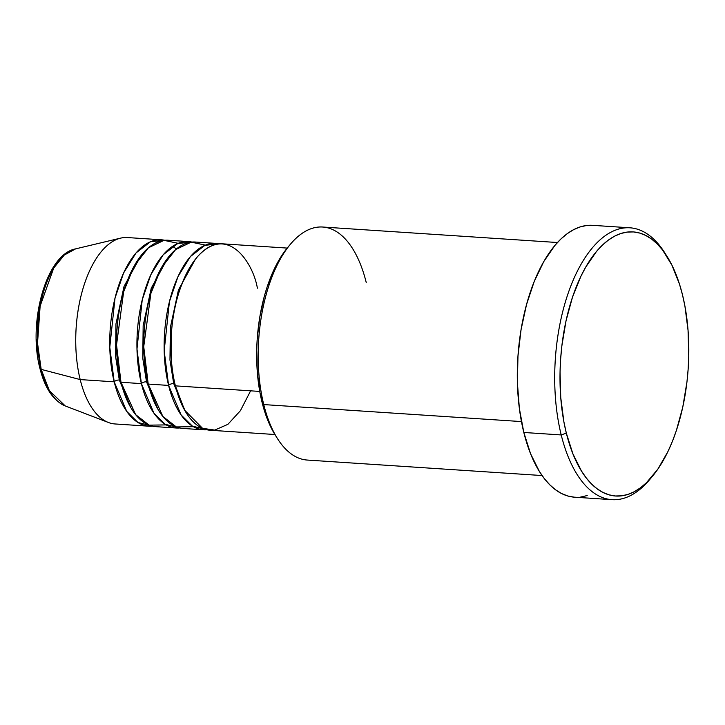 <?xml version="1.0" encoding="UTF-8"?>
<svg xmlns="http://www.w3.org/2000/svg" width="725" height="725" viewBox="0 0 725 725"><rect width="100%" height="100%" fill="white"/><g stroke="black" fill="none" stroke-linecap="round" stroke-linejoin="round"><path stroke-width="1.09" d="M161.34 239.785A93.416 45.149 -86.2 0 1 164.72 240.274L150.528 241.724L136.037 252.934L123.622 272.944L115.021 298.084L109.783 347.248L114.197 381.821A93.416 45.149 -86.2 0 1 118.438 286.185A93.416 45.149 -86.2 0 1 161.34 239.785L127.337 237.546A93.416 45.149 93.8 0 0 84.444 283.946A93.416 45.149 93.8 0 0 80.194 379.583L114.197 381.821L126.721 411.365L137.931 422.485L152.458 426.164A93.416 45.149 -86.2 0 1 149.042 426.209A93.416 45.149 -86.2 0 1 114.197 381.821A3.888 1.876 166.1 0 1 119.308 380.018L115.565 356.401L115.964 323.876L124.038 286.393L140.958 255.68L124.038 286.393L115.964 323.876L115.565 356.401L119.308 380.018A3.888 1.876 166.1 0 1 120.513 380.272A3.888 1.876 -13.9 0 0 119.308 380.018A3.888 1.876 -13.9 0 0 114.197 381.821L80.194 379.583L41.18 369.378L37.528 343.152L40.138 306.077L53.732 268.023L64.244 255.073L75.608 248.865A79.587 38.461 93.8 0 0 41.18 369.378A3.888 1.876 -13.9 0 1 39.929 368.409C44.85 388.147 53.287 400.653 65.25 405.946L108.442 422.494A93.416 45.149 -86.2 0 1 80.194 379.583L41.18 369.378A79.587 38.461 93.8 0 0 65.25 405.946L49.345 390.603L41.18 369.378A3.888 1.876 166.1 0 1 39.929 368.409A3.888 1.876 166.1 0 1 40.31 367.249M257.384 288.206C253.279 263.003 227.342 222.521 196.729 257.583C182.455 277.05 174.145 300.667 171.798 328.425C170.23 353.555 171.435 372.704 175.396 385.863A93.416 45.149 93.8 0 0 210.241 430.242L274.884 434.511M203.435 429.798A93.416 45.149 -86.2 0 0 206.861 429.753L192.333 426.073L181.123 414.963L168.599 385.419A3.888 1.876 166.1 0 1 173.701 383.607A3.888 1.876 166.1 0 1 174.915 383.86A3.888 1.876 -13.9 0 0 173.701 383.607L169.967 359.99L170.366 327.464L178.441 289.982L195.36 259.269L178.441 289.982L170.366 327.464L169.967 359.99L173.701 383.607A3.888 1.876 -13.9 0 0 168.599 385.419L164.185 350.837L169.423 301.673L178.024 276.533L190.439 256.532L204.93 245.313L219.122 243.863A93.416 45.149 -86.2 0 0 215.742 243.373L195.342 242.032A93.416 45.149 93.8 0 0 152.44 288.432A93.416 45.149 93.8 0 0 148.199 384.069A93.416 45.149 93.8 0 0 183.035 428.448L203.435 429.798A93.416 45.149 -86.2 0 1 168.599 385.419L148.199 384.069L168.599 385.419A93.416 45.149 -86.2 0 1 172.84 289.782A93.416 45.149 -86.2 0 1 215.742 243.373M205.383 245.123L191.201 242.15L175.613 249.599L161.331 267.86L150.863 293.507L143.731 346.65L148.199 384.069L162.844 416.431L176.338 426.943L193.403 426.699M176.238 428.004A93.416 45.149 -86.2 0 0 179.655 427.958L165.137 424.279L153.917 413.159L141.393 383.616A3.888 1.876 166.1 0 1 146.504 381.812A3.888 1.876 166.1 0 1 147.719 382.066A3.888 1.876 -13.9 0 0 146.504 381.812L142.762 358.195L143.16 325.67L151.244 288.188L168.155 257.475L151.244 288.188L143.16 325.67L142.762 358.195L146.504 381.812A3.888 1.876 -13.9 0 0 141.393 383.616L136.98 349.042L142.227 299.878L150.827 274.739L163.243 254.729L177.725 243.518L191.926 242.068A93.416 45.149 -86.2 0 0 188.536 241.579L168.137 240.238A93.416 45.149 93.8 0 0 125.244 286.638A93.416 45.149 93.8 0 0 120.993 382.274A93.416 45.149 93.8 0 0 155.839 426.653L176.238 428.004A93.416 45.149 -86.2 0 1 141.393 383.616L120.993 382.274L141.393 383.616A93.416 45.149 -86.2 0 1 145.643 287.988A93.416 45.149 -86.2 0 1 188.536 241.579M178.178 243.328L164.004 240.356L148.417 247.805L134.125 266.066L123.658 291.713L116.535 344.846L120.993 382.274L135.638 414.637L149.132 425.149L166.197 424.904M557.452 242.522L322.679 227.025A116.77 56.432 93.8 0 0 269.057 285.034A116.77 56.432 93.8 0 0 263.755 404.577L521.447 421.578L263.755 404.577L262.06 402.321A112.873 54.547 93.8 0 0 275.346 435.245L277.503 438.643A116.77 56.432 -86.2 0 1 263.755 404.577A116.77 56.432 93.8 0 0 307.309 460.058L542.073 475.546M629.971 227.804L592.57 225.33A136.227 65.839 93.8 0 0 530.011 293.009A136.227 65.839 93.8 0 0 523.822 432.472L561.222 434.946A136.227 65.839 93.8 0 0 649.79 479.47L652.364 476.388A132.34 63.954 -86.2 0 1 566.325 433.133L561.222 434.946L523.822 432.472A136.227 65.839 93.8 0 0 574.635 497.196L612.036 499.67A136.227 65.839 -86.2 0 1 561.222 434.946A136.227 65.839 -86.2 0 1 567.412 295.474A136.227 65.839 -86.2 0 1 629.971 227.804A136.227 65.839 -86.2 0 1 665.822 254.52M666.9 256.179L664.743 252.78A136.227 65.839 93.8 0 0 580.942 264.462A136.227 65.839 93.8 0 0 561.222 434.946L566.325 433.133A132.34 63.954 -86.2 0 1 585.483 267.525A132.34 63.954 -86.2 0 1 666.9 256.179A132.34 63.954 -86.2 0 1 682.479 294.785L679.47 284.082L671.894 265.087L662.487 249.889L657.213 243.908L651.621 239.078L645.767 235.453L639.713 233.069L633.505 231.937L627.216 232.082L620.89 233.495L614.601 236.169L608.411 240.066L602.375 245.159L596.548 251.403L585.755 267.054L580.888 276.325L572.46 297.295L566.026 320.831L561.839 346.024L560.643 358.938L560.053 371.907L560.742 397.481L563.878 421.769L566.325 433.133L572.877 453.759L581.414 470.942L586.317 478.029L591.591 484.01L597.183 488.84L603.037 492.465L609.091 494.849L615.298 495.982L621.597 495.837L627.913 494.423L634.203 491.749L640.393 487.853L646.428 482.759L657.82 469.193L667.915 451.593L672.365 441.48L676.343 430.614L682.778 407.087L686.965 381.894L688.161 368.98L688.75 356.011L688.061 330.437L684.926 306.149L682.479 294.785A132.34 63.954 -86.2 0 1 652.364 476.388M259.749 391.428L175.396 385.863L259.749 391.428M651.077 477.893A136.227 65.839 -86.2 0 1 612.036 499.67M39.929 368.409C27.704 322.58 46.101 254.321 75.608 248.865L120.604 238.126A93.416 45.149 -86.2 0 0 80.194 379.583A93.416 45.149 93.8 0 0 115.039 423.962L149.042 426.209M110.055 331.352L110.118 330.482M46.11 283.194L41.832 296.008L38.769 310.037L37.047 324.737M36.739 339.554L37.836 353.9M587.214 495.565L580.707 497.024M574.227 497.169L567.838 496.009L561.603 493.553L555.577 489.819L549.822 484.844L544.393 478.69L539.346 471.395L530.564 453.714L523.822 432.472L519.372 408.501L517.396 382.709L517.967 356.102L521.058 329.685L526.549 304.482L534.234 281.472L543.813 261.517L554.924 245.394L560.923 238.978L567.14 233.731L573.511 229.716L579.991 226.97L586.498 225.511L592.968 225.366M275.364 435.281L267.643 419.911L264.625 411.447L259.967 392.624L257.293 371.907L256.704 350.093L257.212 339.037L259.767 317.151L264.317 296.271L267.289 286.457L274.476 268.576L278.627 260.665L287.834 247.316M287.191 248.086L222.539 243.827A93.416 45.149 93.8 0 0 179.646 290.227A93.416 45.149 93.8 0 0 175.396 385.863L184.657 410.214L202.556 428.33L214.727 430.079L227.895 424.333L240.401 410.694L250.614 390.829M290.317 244.343L287.743 247.424A112.873 54.547 93.8 0 0 262.06 402.321L263.755 404.577A116.77 56.432 -86.2 0 1 290.317 244.343A116.77 56.432 -86.2 0 1 366.234 282.505M119.308 380.018L130.926 407.767L119.308 380.018M146.504 381.812L158.123 409.571L146.504 381.812M173.701 383.607L185.319 411.365L173.701 383.607M176.429 248.929L172.559 246.319"/></g></svg>
